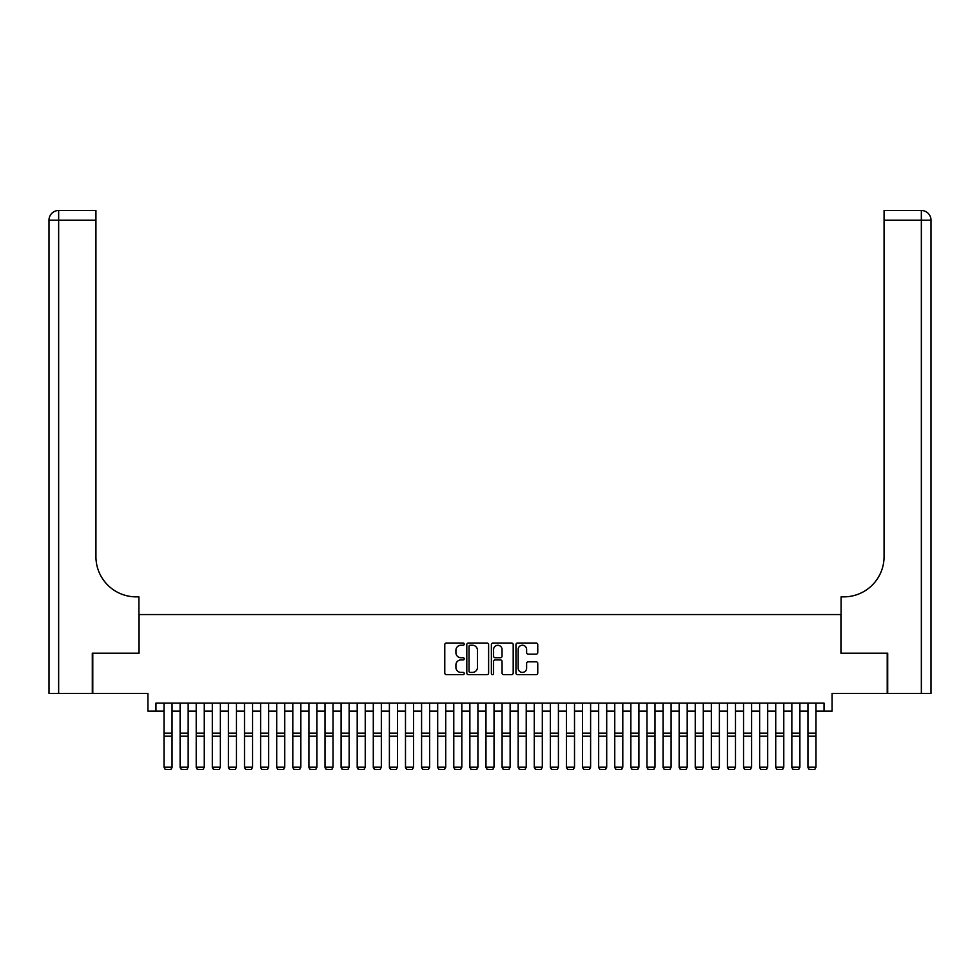 <?xml version="1.0" encoding="UTF-8"?>
<svg xmlns="http://www.w3.org/2000/svg" width="980" height="980" viewBox="0 0 980 980"><rect width="100%" height="100%" fill="white"/><g stroke="black" fill="none" stroke-linecap="round" stroke-linejoin="round"><path stroke-width="1.47" d="M464.238 644.13A1.103 1.103 0 0 0 463.136 643.027L446.353 643.027A1.58 1.58 0 0 0 444.773 644.607L444.773 673.052A1.58 1.58 0 0 0 446.353 674.632L463.136 674.632A1.103 1.103 0 0 0 464.238 673.53A1.103 1.103 0 0 0 463.136 672.415L460.968 672.415A5.059 5.059 0 0 1 455.908 667.368L455.908 664.991A5.059 5.059 0 0 1 460.968 659.932L463.136 659.932A1.103 1.103 0 0 0 464.238 658.83A1.103 1.103 0 0 0 463.136 657.727L460.968 657.727A5.059 5.059 0 0 1 455.908 652.668L455.908 650.291A5.059 5.059 0 0 1 460.968 645.244L463.136 645.244A1.103 1.103 0 0 0 464.238 644.13M536.183 654.162A1.58 1.58 0 0 0 537.763 652.582L537.763 644.607A1.58 1.58 0 0 0 536.183 643.027L517.538 643.027A1.58 1.58 0 0 0 515.958 644.607L515.958 673.052A1.58 1.58 0 0 0 517.538 674.632L536.183 674.632A1.58 1.58 0 0 0 537.763 673.052L537.763 663.411A1.58 1.58 0 0 0 536.183 661.831L528.196 661.831A1.58 1.58 0 0 0 526.615 663.411L526.615 668.189A4.226 4.226 0 0 1 522.389 672.415A4.226 4.226 0 0 1 518.163 668.189L518.163 649.471A4.226 4.226 0 0 1 522.389 645.244A4.226 4.226 0 0 1 526.615 649.471L526.615 652.582A1.58 1.58 0 0 0 528.196 654.162L536.183 654.162M155.967 711.149L155.967 703.101L824.033 703.101L824.033 711.149L832.081 711.149L832.081 693.436L887.219 693.436L887.219 653.195L840.938 653.195L840.938 614.558L139.062 614.558L139.062 653.195L92.781 653.195L92.781 693.436L147.919 693.436L147.919 711.149L164.015 711.149M488.616 644.607A1.58 1.58 0 0 0 487.036 643.027L468.391 643.027A1.58 1.58 0 0 0 466.811 644.607L466.811 673.052A1.58 1.58 0 0 0 468.391 674.632L487.036 674.632A1.58 1.58 0 0 0 488.616 673.052L488.616 644.607M492.965 643.027L511.609 643.027A1.58 1.58 0 0 1 513.189 644.607L513.189 673.052A1.58 1.58 0 0 1 511.609 674.632L503.634 674.632A1.58 1.58 0 0 1 502.054 673.052L502.054 661.512A1.58 1.58 0 0 0 500.474 659.932L495.17 659.932A1.58 1.58 0 0 0 493.589 661.512L493.589 673.53A1.103 1.103 0 0 1 492.487 674.632A1.103 1.103 0 0 1 491.384 673.53L491.384 644.607A1.58 1.58 0 0 1 492.965 643.027M172.064 711.149L180.112 711.149M188.16 711.149L196.221 711.149M204.269 711.149L212.317 711.149M220.365 711.149L228.414 711.149M236.462 711.149L244.51 711.149M252.558 711.149L260.607 711.149M268.655 711.149L276.703 711.149M284.751 711.149L292.8 711.149M300.848 711.149L308.896 711.149M316.944 711.149L324.993 711.149M333.041 711.149L341.089 711.149M349.149 711.149L357.198 711.149M365.246 711.149L373.294 711.149M381.343 711.149L389.391 711.149M397.439 711.149L405.487 711.149M413.536 711.149L421.584 711.149M429.632 711.149L437.68 711.149M445.729 711.149L453.777 711.149M461.825 711.149L469.873 711.149M477.922 711.149L485.97 711.149M494.03 711.149L502.079 711.149M510.127 711.149L518.175 711.149M526.223 711.149L534.272 711.149M542.32 711.149L550.368 711.149M558.416 711.149L566.465 711.149M574.513 711.149L582.561 711.149M590.609 711.149L598.658 711.149M606.706 711.149L614.754 711.149M622.802 711.149L630.851 711.149M638.911 711.149L646.959 711.149M655.008 711.149L663.056 711.149M671.104 711.149L679.152 711.149M687.201 711.149L695.249 711.149M703.297 711.149L711.345 711.149M719.394 711.149L727.442 711.149M735.49 711.149L743.538 711.149M751.587 711.149L759.635 711.149M767.683 711.149L775.731 711.149M783.78 711.149L791.84 711.149M799.888 711.149L807.937 711.149M815.985 711.149L824.033 711.149M470.13 645.244A1.103 1.103 0 0 0 469.028 646.347L469.028 671.312A1.103 1.103 0 0 0 470.13 672.415L472.421 672.415A5.059 5.059 0 0 0 477.481 667.368L477.481 650.291A5.059 5.059 0 0 0 472.421 645.244L470.13 645.244M502.054 649.544A4.226 4.226 0 0 0 497.816 645.318A4.226 4.226 0 0 0 493.589 649.544L493.589 656.147A1.58 1.58 0 0 0 495.17 657.727L500.474 657.727A1.58 1.58 0 0 0 502.054 656.147L502.054 649.544M172.064 703.101L172.064 767.499L170.863 769.496L165.228 769.374L170.863 769.496M165.228 769.496L164.015 767.205L172.064 767.205L170.863 769.374M164.015 703.101L164.015 767.205L165.228 769.374M92.304 653.195L138.903 653.195L138.903 596.857L136.171 596.857A40.241 40.241 0 0 1 95.93 556.603L95.93 220.169L58.653 220.169L58.653 693.436L92.304 693.436L92.304 653.195M58.653 693.436L49 693.436L49 220.169A9.653 9.653 0 0 1 58.653 210.504L95.93 210.504L95.93 220.169M136.171 596.857A40.241 40.241 0 0 1 95.93 556.603M58.653 210.504A9.653 9.653 0 0 0 49 220.169L58.653 220.169L58.653 210.504M921.347 693.436L921.347 210.504A9.653 9.653 0 0 1 931 220.169L931 693.436L887.696 693.436L887.696 653.195L841.097 653.195L841.097 596.857L843.829 596.857A40.241 40.241 0 0 0 884.07 556.603L884.07 210.504L921.347 210.504L884.07 210.504M843.829 596.857A40.241 40.241 0 0 0 884.07 556.603M180.112 767.499L181.325 769.496L180.112 767.205L188.16 767.205L186.96 769.496L181.325 769.374L186.96 769.496M196.221 767.499L197.421 769.496L196.221 767.205L204.269 767.205L203.056 769.496L197.421 769.374L203.056 769.496M212.317 767.499L213.518 769.496L212.317 767.205L220.365 767.205L219.153 769.496L213.518 769.374L219.153 769.496M228.414 767.499L229.614 769.496L228.414 767.205L236.462 767.205L235.249 769.496L229.614 769.374L235.249 769.496M188.16 703.101L188.16 767.205L186.96 769.374M180.112 703.101L180.112 767.205L181.325 769.374M204.269 703.101L204.269 767.205L203.056 769.374M196.221 703.101L196.221 767.205L197.421 769.374M220.365 703.101L220.365 767.205L219.153 769.374M212.317 703.101L212.317 767.205L213.518 769.374M236.462 703.101L236.462 767.205L235.249 769.374M228.414 703.101L228.414 767.205L229.614 769.374M244.51 767.499L245.711 769.496L244.51 767.205L252.558 767.205L251.346 769.496L245.711 769.374L251.346 769.496M252.558 703.101L252.558 767.205L251.346 769.374M244.51 703.101L244.51 767.205L245.711 769.374M260.607 767.499L261.819 769.496L260.607 767.205L268.655 767.205L267.442 769.496L261.819 769.374L267.442 769.496M268.655 703.101L268.655 767.205L267.442 769.374M260.607 703.101L260.607 767.205L261.819 769.374M276.703 767.499L277.916 769.496L276.703 767.205L284.751 767.205L283.551 769.496L277.916 769.374L283.551 769.496M284.751 703.101L284.751 767.205L283.551 769.374M276.703 703.101L276.703 767.205L277.916 769.374M292.8 767.499L294.012 769.496L292.8 767.205L300.848 767.205L299.647 769.496L294.012 769.374L299.647 769.496M300.848 703.101L300.848 767.205L299.647 769.374M292.8 703.101L292.8 767.205L294.012 769.374M308.896 767.499L310.109 769.496L308.896 767.205L316.944 767.205L315.744 769.496L310.109 769.374L315.744 769.496M316.944 703.101L316.944 767.205L315.744 769.374M308.896 703.101L308.896 767.205L310.109 769.374M324.993 767.499L326.205 769.496L324.993 767.205L333.041 767.205L331.84 769.496L326.205 769.374L331.84 769.496M333.041 703.101L333.041 767.205L331.84 769.374M324.993 703.101L324.993 767.205L326.205 769.374M341.089 767.499L342.302 769.496L341.089 767.205L349.149 767.205L347.937 769.496L342.302 769.374L347.937 769.496M349.149 703.101L349.149 767.205L347.937 769.374M341.089 703.101L341.089 767.205L342.302 769.374M357.198 767.499L358.398 769.496L357.198 767.205L365.246 767.205L364.033 769.496L358.398 769.374L364.033 769.496M365.246 703.101L365.246 767.205L364.033 769.374M357.198 703.101L357.198 767.205L358.398 769.374M373.294 767.499L374.495 769.496L373.294 767.205L381.343 767.205L380.13 769.496L374.495 769.374L380.13 769.496M381.343 703.101L381.343 767.205L380.13 769.374M373.294 703.101L373.294 767.205L374.495 769.374M389.391 767.499L390.591 769.496L389.391 767.205L397.439 767.205L396.226 769.496L390.591 769.374L396.226 769.496M397.439 703.101L397.439 767.205L396.226 769.374M389.391 703.101L389.391 767.205L390.591 769.374M405.487 767.499L406.688 769.496L405.487 767.205L413.536 767.205L412.323 769.496L406.688 769.374L412.323 769.496M413.536 703.101L413.536 767.205L412.323 769.374M405.487 703.101L405.487 767.205L406.688 769.374M421.584 767.499L422.797 769.496L421.584 767.205L429.632 767.205L428.432 769.496L422.797 769.374L428.432 769.496M429.632 703.101L429.632 767.205L428.432 769.374M421.584 703.101L421.584 767.205L422.797 769.374M437.68 767.499L438.893 769.496L437.68 767.205L445.729 767.205L444.528 769.496L438.893 769.374L444.528 769.496M445.729 703.101L445.729 767.205L444.528 769.374M437.68 703.101L437.68 767.205L438.893 769.374M453.777 767.499L454.99 769.496L453.777 767.205L461.825 767.205L460.625 769.496L454.99 769.374L460.625 769.496M461.825 703.101L461.825 767.205L460.625 769.374M453.777 703.101L453.777 767.205L454.99 769.374M469.873 767.499L471.086 769.496L469.873 767.205L477.922 767.205L476.721 769.496L471.086 769.374L476.721 769.496M477.922 703.101L477.922 767.205L476.721 769.374M469.873 703.101L469.873 767.205L471.086 769.374M485.97 767.499L487.183 769.496L485.97 767.205L494.03 767.205L492.818 769.496L487.183 769.374L492.818 769.496M494.03 703.101L494.03 767.205L492.818 769.374M485.97 703.101L485.97 767.205L487.183 769.374M502.079 767.499L503.279 769.496L502.079 767.205L510.127 767.205L508.914 769.496L503.279 769.374L508.914 769.496M510.127 703.101L510.127 767.205L508.914 769.374M502.079 703.101L502.079 767.205L503.279 769.374M518.175 767.499L519.376 769.496L518.175 767.205L526.223 767.205L525.01 769.496L519.376 769.374L525.01 769.496M526.223 703.101L526.223 767.205L525.01 769.374M518.175 703.101L518.175 767.205L519.376 769.374M534.272 767.499L535.472 769.496L534.272 767.205L542.32 767.205L541.107 769.496L535.472 769.374L541.107 769.496M542.32 703.101L542.32 767.205L541.107 769.374M534.272 703.101L534.272 767.205L535.472 769.374M550.368 767.499L551.569 769.496L550.368 767.205L558.416 767.205L557.204 769.496L551.569 769.374L557.204 769.496M558.416 703.101L558.416 767.205L557.204 769.374M550.368 703.101L550.368 767.205L551.569 769.374M566.465 767.499L567.677 769.496L566.465 767.205L574.513 767.205L573.312 769.496L567.677 769.374L573.312 769.496M582.561 767.499L583.774 769.496L582.561 767.205L590.609 767.205L589.409 769.496L583.774 769.374L589.409 769.496M598.658 767.499L599.87 769.496L598.658 767.205L606.706 767.205L605.505 769.496L599.87 769.374L605.505 769.496M574.513 703.101L574.513 767.205L573.312 769.374M566.465 703.101L566.465 767.205L567.677 769.374M590.609 703.101L590.609 767.205L589.409 769.374M582.561 703.101L582.561 767.205L583.774 769.374M606.706 703.101L606.706 767.205L605.505 769.374M598.658 703.101L598.658 767.205L599.87 769.374M614.754 767.499L615.967 769.496L614.754 767.205L622.802 767.205L621.602 769.496L615.967 769.374L621.602 769.496M622.802 703.101L622.802 767.205L621.602 769.374M614.754 703.101L614.754 767.205L615.967 769.374M630.851 767.499L632.063 769.496L630.851 767.205L638.911 767.205L637.698 769.496L632.063 769.374L637.698 769.496M638.911 703.101L638.911 767.205L637.698 769.374M630.851 703.101L630.851 767.205L632.063 769.374M646.959 767.499L648.16 769.496L646.959 767.205L655.008 767.205L653.795 769.496L648.16 769.374L653.795 769.496M655.008 703.101L655.008 767.205L653.795 769.374M646.959 703.101L646.959 767.205L648.16 769.374M663.056 767.499L664.256 769.496L663.056 767.205L671.104 767.205L669.891 769.496L664.256 769.374L669.891 769.496M671.104 703.101L671.104 767.205L669.891 769.374M663.056 703.101L663.056 767.205L664.256 769.374M679.152 767.499L680.353 769.496L679.152 767.205L687.201 767.205L685.988 769.496L680.353 769.374L685.988 769.496M687.201 703.101L687.201 767.205L685.988 769.374M679.152 703.101L679.152 767.205L680.353 769.374M695.249 767.499L696.449 769.496L695.249 767.205L703.297 767.205L702.084 769.496L696.449 769.374L702.084 769.496M703.297 703.101L703.297 767.205L702.084 769.374M695.249 703.101L695.249 767.205L696.449 769.374M711.345 767.499L712.558 769.496L711.345 767.205L719.394 767.205L718.181 769.496L712.558 769.374L718.181 769.496M719.394 703.101L719.394 767.205L718.181 769.374M711.345 703.101L711.345 767.205L712.558 769.374M727.442 767.499L728.655 769.496L727.442 767.205L735.49 767.205L734.289 769.496L728.655 769.374L734.289 769.496M735.49 703.101L735.49 767.205L734.289 769.374M727.442 703.101L727.442 767.205L728.655 769.374M743.538 767.499L744.751 769.496L743.538 767.205L751.587 767.205L750.386 769.496L744.751 769.374L750.386 769.496M751.587 703.101L751.587 767.205L750.386 769.374M743.538 703.101L743.538 767.205L744.751 769.374M759.635 767.499L760.848 769.496L759.635 767.205L767.683 767.205L766.483 769.496L760.848 769.374L766.483 769.496M767.683 703.101L767.683 767.205L766.483 769.374M759.635 703.101L759.635 767.205L760.848 769.374M775.731 767.499L776.944 769.496L775.731 767.205L783.78 767.205L782.579 769.496L776.944 769.374L782.579 769.496M783.78 703.101L783.78 767.205L782.579 769.374M775.731 703.101L775.731 767.205L776.944 769.374M791.84 767.499L793.041 769.496L791.84 767.205L799.888 767.205L798.676 769.496L793.041 769.374L798.676 769.496M799.888 703.101L799.888 767.205L798.676 769.374M791.84 703.101L791.84 767.205L793.041 769.374M807.937 767.499L809.137 769.496L807.937 767.205L815.985 767.205L814.772 769.496L809.137 769.374L814.772 769.496M815.985 703.101L815.985 767.205L814.772 769.374M807.937 703.101L807.937 767.205L809.137 769.374M172.064 733.15L164.015 733.15M172.064 736.201L164.015 736.201M931 220.169L884.07 220.169M188.16 733.15L180.112 733.15M188.16 736.201L180.112 736.201M204.269 733.15L196.221 733.15M204.269 736.201L196.221 736.201M220.365 733.15L212.317 733.15M220.365 736.201L212.317 736.201M236.462 733.15L228.414 733.15M236.462 736.201L228.414 736.201M252.558 733.15L244.51 733.15M252.558 736.201L244.51 736.201M268.655 733.15L260.607 733.15M268.655 736.201L260.607 736.201M284.751 733.15L276.703 733.15M284.751 736.201L276.703 736.201M300.848 733.15L292.8 733.15M300.848 736.201L292.8 736.201M316.944 733.15L308.896 733.15M316.944 736.201L308.896 736.201M333.041 733.15L324.993 733.15M333.041 736.201L324.993 736.201M349.149 733.15L341.089 733.15M349.149 736.201L341.089 736.201M365.246 733.15L357.198 733.15M365.246 736.201L357.198 736.201M381.343 733.15L373.294 733.15M381.343 736.201L373.294 736.201M397.439 733.15L389.391 733.15M397.439 736.201L389.391 736.201M413.536 733.15L405.487 733.15M413.536 736.201L405.487 736.201M429.632 733.15L421.584 733.15M429.632 736.201L421.584 736.201M445.729 733.15L437.68 733.15M445.729 736.201L437.68 736.201M461.825 733.15L453.777 733.15M461.825 736.201L453.777 736.201M477.922 733.15L469.873 733.15M477.922 736.201L469.873 736.201M494.03 733.15L485.97 733.15M494.03 736.201L485.97 736.201M510.127 733.15L502.079 733.15M510.127 736.201L502.079 736.201M526.223 733.15L518.175 733.15M526.223 736.201L518.175 736.201M542.32 733.15L534.272 733.15M542.32 736.201L534.272 736.201M558.416 733.15L550.368 733.15M558.416 736.201L550.368 736.201M574.513 733.15L566.465 733.15M574.513 736.201L566.465 736.201M590.609 733.15L582.561 733.15M590.609 736.201L582.561 736.201M606.706 733.15L598.658 733.15M606.706 736.201L598.658 736.201M622.802 733.15L614.754 733.15M622.802 736.201L614.754 736.201M638.911 733.15L630.851 733.15M638.911 736.201L630.851 736.201M655.008 733.15L646.959 733.15M655.008 736.201L646.959 736.201M671.104 733.15L663.056 733.15M671.104 736.201L663.056 736.201M687.201 733.15L679.152 733.15M687.201 736.201L679.152 736.201M703.297 733.15L695.249 733.15M703.297 736.201L695.249 736.201M719.394 733.15L711.345 733.15M719.394 736.201L711.345 736.201M735.49 733.15L727.442 733.15M735.49 736.201L727.442 736.201M751.587 733.15L743.538 733.15M751.587 736.201L743.538 736.201M767.683 733.15L759.635 733.15M767.683 736.201L759.635 736.201M783.78 733.15L775.731 733.15M783.78 736.201L775.731 736.201M799.888 733.15L791.84 733.15M799.888 736.201L791.84 736.201M815.985 733.15L807.937 733.15M815.985 736.201L807.937 736.201"/></g></svg>
